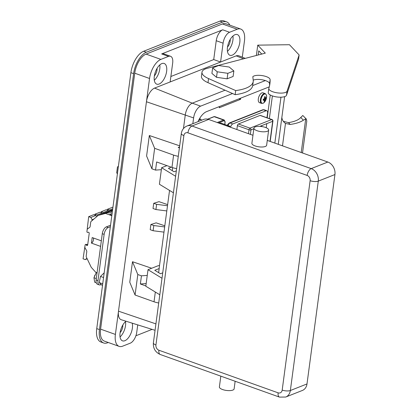 <?xml version="1.0" encoding="UTF-8"?>
<svg xmlns="http://www.w3.org/2000/svg" width="418" height="418" viewBox="0 0 418 418"><rect width="100%" height="100%" fill="white"/><g stroke="black" fill="none" stroke-linecap="round" stroke-linejoin="round"><path stroke-width="0.63" d="M112.479 210.714A4.102 1.416 -172.4 0 1 112.374 210.698L108.22 211.743L112.546 210.176M105.012 213.389C103.157 213.911 102.703 213.943 103.659 213.483L111.131 211.189A4.102 1.416 -172.4 0 1 111.522 211.921A4.102 1.416 -172.4 0 1 107.149 212.762L102.995 213.812M86.38 245.12L86.902 244.911L86.683 244.614A0.747 0.596 -111.6 0 0 85.967 244.347L85.444 244.551A0.747 0.596 68.4 0 1 86.16 244.823L86.38 245.12A0.93 0.742 -111.6 0 0 87.691 244.859L89.217 233.411A0.93 0.742 -111.6 0 0 88.088 232.283L87.817 232.403A0.747 0.596 68.4 0 1 86.913 231.499L87.143 229.79A1.865 1.489 68.4 0 1 87.754 228.724L89.536 227.517A1.865 1.489 -111.6 0 0 90.147 226.451L90.701 222.298A1.865 1.489 68.4 0 1 91.208 221.31L98.178 215.427L105.482 213.42L111.815 215.688M97.138 272.238L96.051 273.173L93.961 277.724L94.677 282.181L96.244 282.746M261.553 103.392A5.22 2.581 109.7 0 1 260.503 98.925A5.22 2.581 109.7 0 1 263.596 93.794A5.22 2.581 109.7 0 1 265.064 93.559L263.011 92.822A5.22 2.581 109.7 0 0 261.537 93.062A5.22 2.581 109.7 0 0 258.449 98.193A5.22 2.581 109.7 0 0 259.494 102.656L261.553 103.392L263.397 103.131L265.221 101.213A9.321 9.321 0 0 0 266.522 97.572L266.522 97.572A4.901 2.419 109.7 0 0 266.579 97.007A4.901 2.419 109.7 0 0 264.045 94.249A4.901 2.419 109.7 0 0 260.973 100.278A4.901 2.419 109.7 0 0 263.507 103.037A4.901 2.419 109.7 0 0 265.221 101.213M201.607 120.232A4.901 2.419 109.7 0 0 200.786 119.522A4.901 2.419 109.7 0 0 198.529 120.541M264.505 98.047L265.305 98.193A9.316 3.6 178.1 0 0 266.067 97.546A8.741 7.843 -1.8 0 1 266.052 98.131A8.741 7.843 -1.8 0 1 265.994 98.716L264.521 98.538M265.305 98.193A9.316 7.43 -126.9 0 0 265.137 96.532A8.741 0.606 -25.8 0 1 264.39 96.966A9.316 6.469 65.3 0 1 264.521 98.648A9.316 3.6 178.1 0 1 263.262 99.181A8.741 2.801 -96.1 0 1 263.236 99.777A8.741 2.801 -96.1 0 1 263.194 100.351A9.316 4.561 9.2 0 0 264.448 99.876A9.316 6.469 65.3 0 1 264.124 101.36A8.741 5.643 -136.8 0 0 264.866 100.926A9.316 7.43 -126.9 0 0 265.231 99.421A9.316 4.561 9.2 0 0 265.994 98.716M268.8 88.501L268.257 92.597A9.233 3.187 7.6 0 0 271.183 95.445A9.233 3.187 7.6 0 0 280.598 97.206A9.233 3.187 7.6 0 0 286.513 95.247L298.583 59.048L299.126 54.951L287.061 91.15A9.233 3.187 -172.4 0 1 281.147 93.109A9.233 3.187 -172.4 0 1 271.731 91.349A9.233 3.187 -172.4 0 1 268.8 88.501A9.233 3.187 -172.4 0 1 268.847 88.297A210.698 72.758 7.6 0 0 269.903 83.699A210.698 72.758 7.6 0 0 270.117 79.582A8.903 3.072 7.6 0 0 262.53 75.658A8.903 3.072 7.6 0 0 252.827 76.687L253.277 80.857A41.439 14.311 -172.4 0 1 253.235 81.479A41.439 14.311 -172.4 0 1 235.695 90.581L208.545 78.579A20.717 7.153 -172.4 0 1 201.978 72.189A20.717 7.153 -172.4 0 1 207.432 68.259L265.305 53.133L257.754 45.144L289.455 44.716L299.126 54.951M126.006 321.217A10.988 5.429 109.7 0 0 120.191 332.138A10.988 5.429 109.7 0 0 122.526 340.853A10.988 5.429 109.7 0 0 124.857 340.727A10.988 5.429 109.7 0 0 130.912 333.423A10.988 5.429 109.7 0 0 132.203 323.156M120.05 336.95A10.988 5.429 109.7 0 0 125.531 321.614M232.262 55.139A10.988 5.429 109.7 0 0 239.378 44.611A10.988 5.429 109.7 0 0 237.325 34.574A10.988 5.429 109.7 0 0 234.989 34.699A10.988 5.429 109.7 0 0 227.873 45.233A10.988 5.429 109.7 0 0 229.926 55.27A10.988 5.429 109.7 0 0 232.262 55.139M227.455 51.362A10.988 5.429 109.7 0 0 232.936 36.026M159.106 84.039A10.988 5.429 109.7 0 0 166.223 73.511A10.988 5.429 109.7 0 0 164.169 63.473A10.988 5.429 109.7 0 0 161.834 63.599A10.988 5.429 109.7 0 0 154.717 74.132A10.988 5.429 109.7 0 0 156.776 84.164A10.988 5.429 109.7 0 0 159.106 84.039M154.299 80.261A10.988 5.429 109.7 0 0 159.78 64.926M230.224 39.433A6.061 2.994 -70.3 0 1 227.517 47.009M154.362 75.909A6.061 2.994 109.7 0 0 157.069 68.333M120.112 332.597A6.061 2.994 109.7 0 0 122.819 325.021M220.824 376.148L219.387 386.916A7.435 2.565 7.6 0 0 222.585 389.545A7.435 2.565 7.6 0 0 230.046 390.6A7.435 2.565 7.6 0 0 234.127 388.881L235.141 381.263M265.456 127.443A7.435 2.565 7.6 0 0 258 126.388A7.435 2.565 7.6 0 0 253.919 128.107A7.435 2.565 7.6 0 0 257.122 130.735A7.435 2.565 7.6 0 0 264.578 131.79A7.435 2.565 7.6 0 0 268.659 130.071A7.435 2.565 7.6 0 0 265.456 127.443M253.919 128.107L251.892 143.301A7.435 2.565 7.6 0 0 255.095 145.934A7.435 2.565 7.6 0 0 262.551 146.99A7.435 2.565 7.6 0 0 266.632 145.271L268.659 130.071M172.644 167.665L172.247 170.659M169.541 190.425L159.159 268.236A6.051 2.09 7.6 0 0 159.185 268.549L158.641 272.64M95.064 275.002A2.273 1.123 109.7 0 0 94.416 276.491M218.478 123.017L221.075 123.138L229.916 126.299L230.025 127.088M227.324 126.179L229.916 126.299M229.775 126.999A4.379 2.163 109.7 0 0 228.165 126.424M252.958 135.286L208.629 119.443A10.22 8.156 -111.6 0 0 203.603 119.443L186.961 126.017A10.22 8.156 68.4 0 1 191.982 126.017L311.191 168.616A10.22 8.156 68.4 0 1 318.291 181.114L290.353 390.516A10.22 8.156 68.4 0 1 285.74 397.032L302.381 390.454A10.22 8.156 -111.6 0 0 306.995 383.943L334.933 174.541A10.22 8.156 -111.6 0 0 327.837 162.043L267.28 140.401M176.339 170.857L174.05 171.761L168.391 168.308L171.249 167.179M175.617 176.271L161.62 167.728L166.928 165.632M161.62 167.728L159.415 184.249L173.413 192.787M162.733 272.839L160.444 273.743L154.785 270.289L159.185 268.549M162.012 278.252L148.014 269.709L157.252 266.062A10.507 3.626 -172.4 0 1 159.524 265.487M159.807 294.774L145.809 286.231L148.014 269.709M219.429 106.548L219.267 107.755L240.507 99.364L240.663 98.157M267.206 117.839L270.258 94.99M170.873 76.499L213.718 59.57L216.237 40.718A9.473 4.676 -70.3 0 1 222.721 29.809L161.667 53.927L168.532 56.383L160.899 59.398A16.574 8.188 109.7 0 0 149.55 78.485L115.399 334.431A16.574 8.188 109.7 0 0 119.114 346.37L104.301 341.078A16.574 8.188 -70.3 0 1 100.586 329.138L134.737 73.192A16.574 8.188 -70.3 0 1 146.086 54.105L222.402 23.957A16.574 8.188 -70.3 0 1 225.924 23.763L240.737 29.056A16.574 8.188 109.7 0 0 237.215 29.25L229.581 32.264A9.473 4.676 -70.3 0 0 223.097 43.169L220.584 62.026L236.175 55.866A11.84 5.847 109.7 0 1 238.798 55.772L245.251 58.374M119.114 346.37A16.574 8.188 109.7 0 0 122.631 346.182L130.264 343.168A9.473 4.676 -70.3 0 0 136.749 332.258L137.731 324.885M135.902 335.774L152.095 329.379M242.288 57.177L244.446 40.995A16.574 8.188 109.7 0 0 240.737 29.056M179.536 146.917L178.225 147.434L179.411 147.857M147.251 275.415L141.446 275.833L137.804 274.532L135.071 295.019L154.023 301.791A11.04 3.814 -172.4 0 0 158.715 302.977M151.703 268.251L132.49 261.725L137.804 274.532M178.287 156.28A11.04 3.814 -172.4 0 1 173.601 155.094L154.644 148.322L151.912 168.804L155.553 170.105L156.64 161.959L171.955 167.43A11.04 3.814 -172.4 0 0 176.642 168.616M145.845 285.943L140.359 283.984L141.446 275.833M155.553 170.105L161.358 169.687M151.912 168.804L146.598 155.998L149.331 135.51L154.644 148.322M167.649 204.616L158.971 201.669L153.714 203.305L156.625 204.345L167.498 205.745M179.683 145.825L149.331 135.51M225.056 90.215L192.275 103.168A10.22 5.047 109.7 0 0 185.273 114.94L183.46 128.556M132.49 261.725L129.758 282.207L135.071 295.019M164.823 225.809L156.144 222.857L150.888 224.497L153.798 225.537L164.671 226.932M168.532 56.383A9.473 4.676 -70.3 0 1 170.544 56.273A9.473 4.676 -70.3 0 1 172.665 63.097L170.147 81.949L154.55 88.109A11.84 5.847 109.7 0 0 146.446 101.746L193.612 117.918L192.839 123.697M155.924 323.887L118.503 311.175A11.84 5.847 109.7 0 0 121.267 319.739L155.068 330.304M170.147 81.949L220.584 62.026L213.718 59.57M269.364 118.607L272.39 95.921M161.667 53.927A9.473 4.676 -70.3 0 1 163.678 53.823L170.544 56.273M166.803 210.944L155.93 209.543L153.025 208.504L153.714 203.305M163.976 232.131L153.103 230.736L150.198 229.696L150.888 224.497M153.103 230.736L153.798 225.537M155.93 209.543L156.625 204.345M140.359 283.984L146.164 283.566M278.268 144.33L284.627 96.647M265.346 80.575L252.686 85.575L253.235 81.479M232.549 93.527L200.609 106.146A10.22 5.047 109.7 0 0 193.612 117.918M274.83 143.097L280.953 97.195M269.276 86.855L206.565 111.632A16.03 7.921 109.7 0 0 198.007 121.654M108.257 342.488L107.572 342.76A18.585 9.18 -70.3 0 1 103.622 342.974L100.91 342.002A18.585 9.18 -70.3 0 1 96.746 328.616L130.897 72.669L133.608 73.636A18.585 9.18 -70.3 0 1 146.337 52.229L222.653 22.081A18.585 9.18 -70.3 0 1 226.598 21.872A18.585 9.18 -70.3 0 1 229.837 25.164M133.608 73.636L99.458 329.583A18.585 9.18 -70.3 0 0 103.622 342.974M130.897 72.669A18.585 9.18 -70.3 0 1 143.62 51.262L219.936 21.114A18.585 9.18 -70.3 0 1 223.886 20.9L226.598 21.872M212.647 67.894L211.91 73.401L216.508 77.304L227.11 78.83L233.119 76.457L233.855 70.95L229.257 67.047L218.656 65.522L212.647 67.894L217.245 71.797L227.847 73.322L233.855 70.95M282.49 145.84L285.484 123.425L290.207 124.444A40.253 13.899 7.6 0 0 303.358 120.196L305.71 118.874L306.295 119.01L306.775 121.136L302.522 152.998M306.295 119.01L302.799 115.493L300.777 117.458A35.52 12.263 -172.4 0 1 288.493 122.631L283.3 121.304M285.484 123.425A10.894 9.405 -43.4 0 1 284.047 122.223A10.894 9.405 -43.4 0 1 281.836 117.547M261.762 54.058L258.732 50.855L258.183 54.993M253.203 80.172A8.903 3.072 -172.4 0 1 263.089 79.963A8.903 3.072 -172.4 0 1 269.568 83.678A210.698 72.758 -172.4 0 1 269.547 85.737M201.978 72.189L201.434 76.285A20.717 7.153 7.6 0 0 208.002 82.675L235.151 94.682A41.439 14.311 7.6 0 0 252.686 85.575M256.375 55.463L257.754 45.144M235.151 94.682L235.695 90.581M227.847 73.322L227.11 78.83M217.245 71.797L216.508 77.304M266.235 127.751L266.783 123.629L260.571 126.084L260.529 126.424M248.485 133.687L249.003 129.779L237.393 125.63A1.421 0.7 -70.3 0 1 238.364 123.994L249.98 128.143A1.421 0.7 109.7 0 0 249.003 129.779A1.421 0.491 7.6 0 0 250.962 129.878L250.366 134.356M237.393 125.63L236.87 129.533M260.08 115.415A1.421 0.7 -70.3 0 1 260.377 115.399L271.993 119.548A1.421 0.7 109.7 0 0 271.69 119.564L260.08 115.415L238.364 123.994M264.448 99.876L263.262 99.212M264.866 100.926L264.369 100.388M263.962 98.909L265.231 99.421M264.108 109.756L262.703 109.798A1.421 1.134 -111.6 0 1 263.403 109.793L230.036 122.976L232.753 123.947L266.114 110.765L263.403 109.793A3.313 1.635 -70.3 0 1 264.108 109.756L266.82 110.728A3.313 1.635 109.7 0 0 266.114 110.765M232.753 123.947A3.313 1.635 109.7 0 0 230.564 127.281M266.82 110.728A3.313 1.635 109.7 0 1 267.562 113.116L266.945 117.745M238.986 98.82L240.507 99.364M118.398 166.322L117.463 166.96L116.695 172.728L117.385 173.94M96.48 272.479L97.081 272.693M93.961 277.724L96.297 278.56M101.328 240.831L92.185 237.56L91.443 243.114L100.592 246.38M96.239 272.86L91.249 267.321L86.416 257.222A1.865 1.489 68.4 0 1 86.207 255.978L86.761 251.824A1.865 1.489 -111.6 0 0 86.479 250.434L85.167 248.125A1.865 1.489 68.4 0 1 84.88 246.74L85.11 245.026A0.747 0.596 68.4 0 1 85.444 244.551M91.443 243.114A2.983 1.473 109.7 0 0 93.198 240.831A2.983 1.473 109.7 0 0 93.287 237.957M112.374 210.698L111.131 211.189M107.149 212.762L105.482 213.42M111.862 215.312L109.668 214.528L112.097 213.567M112.609 209.726L98.178 215.427M86.902 244.911A0.93 0.742 -111.6 0 0 87.508 245.288M112.917 207.401L112.515 207.26L107.499 209.24L109.636 210.003L110.054 210.735M101.109 212.616L101.229 211.717L103.366 212.48L103.784 213.211M102.53 213.708L102.112 212.976L99.975 212.213L94.959 214.194L97.096 214.956L97.624 215.892M92.859 219.915L92.049 220.234L92.352 220.343M87.101 230.099L88.689 216.67L90.826 217.433L92.122 219.716L92.049 220.234M86.965 258.361L85.204 259.578L83.067 258.815L85.042 245.533M107.379 210.139L107.499 209.24M101.229 211.717L106.245 209.737L108.382 210.5L108.8 211.231M94.839 215.092L94.959 214.194M88.689 216.67L93.705 214.69L95.842 215.453L96.589 216.77M93.956 218.99L92.122 219.716M86.751 244.708L87.764 244.311M103.366 212.48L108.382 210.5M109.636 210.003L112.735 208.781M90.826 217.433L95.842 215.453M97.096 214.956L102.112 212.976M85.204 259.578L87.174 258.799M102.509 285.431L101.119 284.595L100.555 284.82A5.92 2.926 -70.3 0 1 99.296 284.888A5.92 2.926 -70.3 0 1 97.969 280.624L104.139 234.373A5.92 2.926 -70.3 0 1 108.194 227.554L110.342 226.702M99.296 284.888L97.436 284.224A5.92 2.926 -70.3 0 1 96.109 279.961L102.279 233.704A5.92 2.926 -70.3 0 1 106.334 226.885L110.54 225.224M101.119 284.595L99.218 282.578L100.487 276.434L104.186 272.834M99.218 282.578L102.723 283.827M100.487 276.434L103.559 277.531M86.683 244.614L86.16 244.823M199.501 118.722L200.483 119.073A5.22 2.581 109.7 0 0 200.421 119.052A5.22 2.581 109.7 0 0 199.234 119.193M187.933 132.835A4.3 3.433 -111.6 0 0 183.878 135.573L155.935 344.975A4.3 3.433 -111.6 0 0 158.924 350.237L278.132 392.836A4.3 3.433 -111.6 0 0 282.187 390.093L310.125 180.691A4.3 3.433 -111.6 0 0 307.141 175.435L187.933 132.835A5.92 2.926 -70.3 0 1 191.982 126.017L208.629 119.443M307.141 175.435A5.92 2.926 -70.3 0 1 311.191 168.616L327.837 162.043M282.187 390.093A5.92 2.043 7.6 0 0 290.353 390.516L306.995 383.943M310.125 180.691A5.92 2.043 7.6 0 0 318.291 181.114L334.933 174.541M285.74 397.032L279.459 397.1A5.92 2.926 -70.3 0 1 278.132 392.836M279.459 397.1L160.251 354.501A5.92 2.926 -70.3 0 1 158.924 350.237M160.251 354.501C155.324 352.243 153.035 348.372 153.385 342.885A5.92 2.043 7.6 0 0 155.935 344.975M153.385 342.885L181.328 133.483A5.92 2.043 7.6 0 0 183.878 135.573M115.399 334.431L100.586 329.138M237.215 29.25L222.402 23.957M160.899 59.398L146.086 54.105M222.721 29.809L229.581 32.264M149.55 78.485L134.737 73.192M173.601 155.094L171.955 167.43M155.329 292.036L154.023 301.791M243.563 58.813L236.175 55.866M200.609 106.146L192.275 103.168L154.55 88.109M216.237 40.718L223.097 43.169M96.746 328.616L99.458 329.583M143.62 51.262L146.337 52.229M219.936 21.114L222.653 22.081M301.216 152.528L305.71 118.874M208.002 82.675L208.545 78.579M286.513 95.247L287.061 91.15M269.568 83.678L270.117 79.582M300.777 117.458L303.358 120.196M288.493 122.631L290.207 124.444M260.555 126.215L261.402 125.881A0.475 0.376 68.4 0 1 261.725 126.461L261.72 126.267M261.234 125.823L261.605 126.032M270.002 141.373L272.677 121.304L266.783 123.629M260.571 126.084L259.824 126.382M253.831 128.749L250.962 129.878A1.421 1.134 68.4 0 0 249.98 128.143L271.69 119.564A1.421 1.134 -111.6 0 1 272.677 121.304A1.421 0.491 7.6 0 0 272.923 121.074L270.206 141.446M228.04 125.625A3.313 1.635 -70.3 0 1 230.036 122.976A1.421 1.134 68.4 0 0 229.336 122.976L262.703 109.798M224.743 124.449L225.015 122.432A2.367 1.17 -70.3 0 0 223.98 120.755L218.436 122.944M217.255 122.526L223.567 120.029L214.183 116.679L207.809 119.198M223.98 120.755A0.59 0.47 -111.6 0 0 223.567 120.029A2.957 1.463 -70.3 0 1 224.2 119.997L214.815 116.643A2.957 1.463 -70.3 0 0 214.183 116.679A0.59 0.47 -111.6 0 0 213.896 116.679L207.626 119.156M88.235 232.241L87.817 232.403L88.235 232.241M106.334 226.885L108.194 227.554M102.279 233.704L104.139 234.373M96.109 279.961L97.969 280.624M200.483 119.073L201.654 120.217M186.961 126.017C183.748 127.453 181.872 129.941 181.328 133.483M261.783 126.565L261.809 126.382A0.475 0.475 0 0 0 261.501 125.875L261.292 125.802M272.923 121.074A1.421 1.421 0 0 0 271.993 119.548M265.064 93.559C266.438 94.484 266.924 95.821 266.522 97.572M227.366 125.384L227.857 124.324L229.336 122.976M224.2 119.997L225.114 122.338L224.832 124.48M213.896 116.679L214.815 116.643"/></g></svg>
